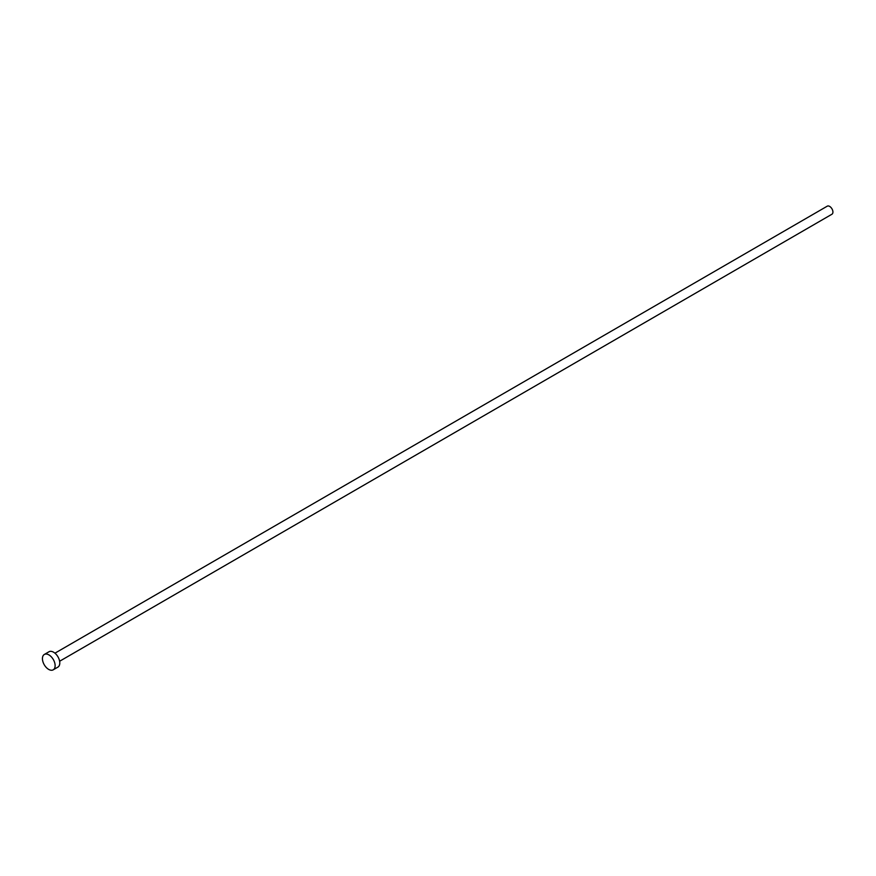 <?xml version="1.0" encoding="UTF-8"?>
<svg xmlns="http://www.w3.org/2000/svg" width="876" height="876" viewBox="0 0 876 876"><rect width="100%" height="100%" fill="white"/><g stroke="black" fill="none" stroke-linecap="round" stroke-linejoin="round"><path stroke-width="1.31" d="M54.958 653.178L827.251 206.178A4.665 2.748 59.9 0 1 832.2 209.276A4.665 2.748 59.9 0 1 831.915 214.248L59.623 661.249M44.337 654.46L48.99 651.755A8.88 5.234 59.9 0 1 58.418 657.668A8.88 5.234 59.9 0 1 57.882 667.129L53.228 669.822A8.88 5.234 59.9 0 1 43.8 663.92A8.88 5.234 59.9 0 1 44.337 654.46A8.88 5.234 59.9 0 1 53.764 660.362A8.88 5.234 59.9 0 1 53.228 669.822"/></g></svg>
